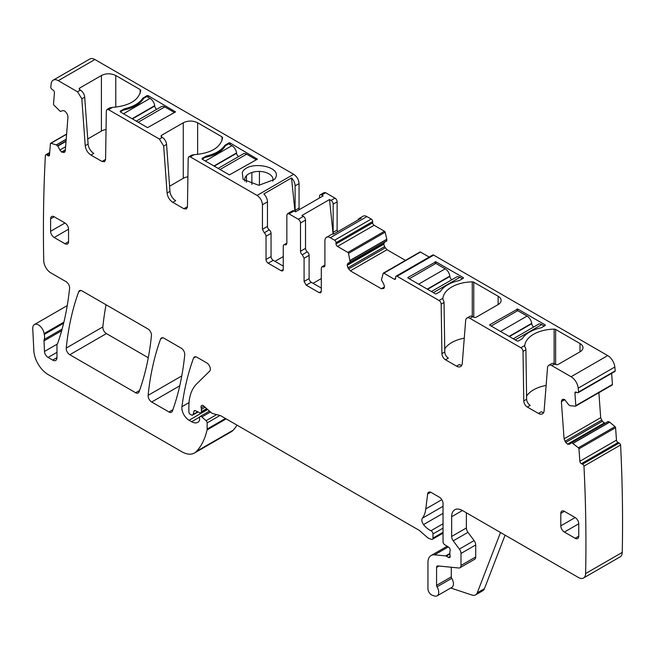 <?xml version="1.0" encoding="UTF-8"?>
<svg xmlns="http://www.w3.org/2000/svg" width="655" height="655" viewBox="0 0 655 655"><rect width="100%" height="100%" fill="white"/><g stroke="black" fill="none" stroke-linecap="round" stroke-linejoin="round"><path stroke-width="0.98" d="M94.893 59.523L58.279 80.663L77.536 91.782L80.401 90.128A6.091 3.521 60 0 1 84.7 97.145L88.106 144.067A8.122 4.691 60 0 0 93.829 153.426L90.955 155.088L102 161.466L104.538 161.711L105.586 159.46L106.331 110.851L106.961 109.5L108.484 109.655L159.394 139.048L162.268 137.386A6.091 3.521 60 0 1 166.558 144.411L169.964 191.334A8.122 4.691 60 0 0 175.687 200.692L172.814 202.346L183.858 208.724L186.397 208.978L187.445 206.726L188.19 158.117L188.82 156.766L190.343 156.913L257.055 195.427L293.677 174.287L94.893 59.523A10.152 5.862 -120 0 0 89.817 59.015L53.194 80.164A10.152 5.862 -120 0 0 51.147 83.865A1573.032 908.198 -120 0 0 50.771 87.295A2.03 1.171 -120 0 0 52.064 89.391L53.137 90.12A2.03 1.171 -120 0 1 54.439 92.674L53.538 104.063A1.015 0.589 -120 0 0 53.972 105.152L60.334 111.448L62.995 110.564L65.074 111.129L67.408 114.347L67.981 116.803L65.287 150.846L64.698 152.124M58.279 80.663A10.152 5.862 -120 0 0 53.194 80.164M80.401 90.128L79.689 89.71L79.689 88.057L79.091 88.883L79.689 89.71M108.484 109.655L112.357 107.412C129.305 105.938 138.77 100.289 140.743 90.456L140.154 89.588L115.771 75.513C110.982 73.237 106.2 73.237 101.41 75.513L79.689 88.057M162.268 137.386L161.548 136.977L161.548 135.315L160.95 136.142L161.548 136.977M190.343 156.913L194.216 154.678C211.164 153.204 220.629 147.547 222.602 137.714L222.012 136.846L197.63 122.772C192.848 120.504 188.059 120.504 183.269 122.772L161.548 135.315M175.548 111.89L147.547 127.643L120.258 111.89L120.258 111.063L120.258 111.89L120.258 111.063L124.728 108.73C133.293 106.724 139.319 103.253 142.79 98.299L146.826 95.72A1.015 0.589 180 0 1 148.267 95.72L175.548 111.89M257.415 159.157L229.406 174.91L202.117 159.157L202.117 158.322L202.117 159.157L202.117 158.322L206.587 155.996C215.159 153.99 221.177 150.511 224.657 145.566L228.685 142.986A1.015 0.589 180 0 1 230.126 142.986L257.415 159.157M275.411 178.127C282.706 165.961 247.524 160 242.285 172.519L243.087 179.388L258.848 185.291L274.609 179.388L275.411 178.127M293.677 174.287C296.944 176.539 298.737 179.65 299.057 183.613L299.057 208.077A3.046 1.76 -120 0 0 299.392 209.592M319.525 197.966L319.525 196.254A3.046 1.76 60 0 1 320.156 194.862L324.102 192.586L325.625 192.734L334.967 198.121L331.012 200.405L329.531 199.546L301.889 215.511L303.371 216.363A3.046 1.76 -120 0 1 305.525 220.096L305.525 248.36A3.046 1.76 -120 0 0 307.318 251.848A3.046 1.76 60 0 1 309.111 255.335L309.111 278.555A3.046 1.76 60 0 0 311.264 282.28L321.318 288.085M337.562 231.813L337.12 230.044L337.12 201.855A3.046 1.76 -120 0 0 334.967 198.121M381.316 288.732L384.51 286.882L383.773 288.511L381.316 288.732L350.368 270.859L347.911 267.805L347.175 265.038L347.911 263.408L386.737 240.991L386.827 239.198L385.14 232.222A1.015 0.589 -120 0 0 384.46 231.256L374.103 225.279A2.03 1.171 -120 0 1 372.662 222.79L372.662 221.546A2.03 1.171 -120 0 0 371.229 219.057L366.915 216.576A7.614 4.397 -120 0 0 363.107 216.191L359.161 218.475A7.614 4.397 -120 0 0 357.892 220.072M347.911 267.805L384.526 246.665L383.797 244.184L384.526 242.268L347.911 263.408M384.526 246.665L386.99 249.719L405.453 260.379M429.156 257.063L420.469 252.052A1.015 0.589 -120 0 0 419.961 252.003A1.015 0.589 -120 0 0 419.79 252.232M573.084 443.296L609.707 422.147L615.029 426.642A1.015 0.589 -120 0 1 615.577 427.699L616.478 440.135L579.863 461.276L578.954 448.839A1.015 0.589 -120 0 0 578.406 447.783L571.741 442.633L569.49 444.246L567.533 444.164L565.699 442.436L564.07 438.817L561.376 401.654L561.949 399.869L564.528 399.452L568.761 404.888L570.243 405.715L575.385 406.182A1.015 0.589 -120 0 0 575.614 406.141A1.015 0.589 -120 0 0 575.819 405.601L574.918 393.164A2.03 1.171 -120 0 1 575.327 392.091A2.03 1.171 -120 0 1 576.22 392.124L577.292 392.632A2.03 1.171 -120 0 0 578.185 392.673L614.808 371.524A2.03 1.171 -120 0 0 615.201 370.877A1573.04 908.198 -120 0 0 614.832 367.021A10.152 5.862 -120 0 0 607.701 355.591L433.7 255.131A2.03 1.171 -120 0 0 432.685 255.024L396.062 276.173A2.03 1.171 -120 0 0 395.645 277.098L395.645 278.342L394.204 279.177A2.03 1.171 -120 0 0 395.219 279.276A2.03 1.171 -120 0 0 395.645 278.342M612.007 385.042A1.015 0.589 -120 0 0 612.228 384.993A1.015 0.589 -120 0 0 612.441 384.46L611.631 373.358M598.883 392.705L600.692 417.669L602.322 421.296L604.95 423.326M571.496 442.641L608.118 421.501L571.52 442.624L608.118 421.501L609.707 422.147M616.478 440.135A2.03 1.171 -120 0 0 618.033 442.534L581.419 463.683L582.491 464.19A2.03 1.171 -120 0 1 583.965 466.123A1573.032 908.198 -120 0 1 585.627 573.543A10.152 5.862 -120 0 1 583.523 578.005A10.152 5.862 -120 0 1 578.447 577.497L462.422 510.515A15.229 8.793 -120 0 0 454.807 509.754A15.229 8.793 -120 0 0 451.655 516.73L451.655 536.461A5.076 2.931 -120 0 0 453.252 540.842L459.384 549.087A5.076 2.931 -120 0 1 460.989 553.459L460.989 565.445A5.076 2.931 -120 0 1 459.933 567.77A5.076 2.931 -120 0 1 458.77 567.991L437.9 565.928A3.046 1.76 -120 0 0 437.204 566.067A3.046 1.76 -120 0 0 436.574 567.459L436.574 585.374A2.03 1.171 -120 0 0 437.024 586.847A7.614 4.397 -120 0 1 437.147 595.845A7.614 4.397 -120 0 1 434.462 595.984L432.292 595.264A5.076 2.931 -120 0 1 427.952 588.706L427.952 562.481A15.229 8.793 -120 0 1 431.113 555.514A15.229 8.793 -120 0 1 434.601 554.834L445.58 555.915A2.538 1.466 -120 0 1 446.268 556.16L448.421 557.405A2.538 1.466 -120 0 0 449.69 557.528A2.538 1.466 -120 0 0 450.1 555.555A5.076 2.931 -120 0 1 449.854 553.925L449.854 552.173A5.076 2.931 -120 0 1 450.1 550.83A2.538 1.466 -120 0 0 448.495 547.089L444.761 544.755A2.538 1.466 -120 0 1 443.034 541.693L443.034 503.466A5.076 2.931 -120 0 0 439.448 497.243L431.186 492.478A5.076 2.931 -120 0 0 428.648 492.224A5.076 2.931 -120 0 0 427.625 494.026L425.807 508.919A35.542 20.518 -120 0 1 422.377 518.211A5.076 2.931 -120 0 0 423.556 524.573A16.252 9.383 -120 0 0 430.974 530.73A2.538 1.466 -120 0 1 432.98 533.948L432.98 538.099A2.538 1.466 -120 0 1 432.456 539.261A2.538 1.466 -120 0 1 431.653 539.335L430.384 539A10.152 5.862 -120 0 1 426.667 536.854L420.461 531.344A10.152 5.862 -120 0 0 418.602 529.985L221.013 415.909A5.076 2.931 -120 0 0 220.088 415.516L212.957 413.608A5.076 2.931 -120 0 1 211.098 412.535L203.754 406.018A3.046 1.76 -120 0 0 201.674 405.461A3.046 1.76 -120 0 0 201.175 407.803A5.076 2.931 -120 0 1 201.404 409.375L201.404 411.635A2.538 1.466 -120 0 1 200.872 412.797A2.538 1.466 -120 0 1 199.767 412.756L195.501 410.726A2.538 1.466 -120 0 0 194.388 410.685A2.538 1.466 -120 0 0 193.929 411.34L193.102 414.427A2.538 1.466 -120 0 1 192.636 415.09A2.538 1.466 -120 0 1 191.366 414.959L190.31 414.353A2.03 1.171 -120 0 1 188.869 411.864L188.869 406.632A55.855 32.251 -120 0 1 196.615 383.977L209.641 371.18A5.076 2.931 -120 0 0 209.96 367.029A5.076 2.931 -120 0 0 206.751 362.903L196.942 357.237A5.076 2.931 -120 0 0 194.404 356.991A5.076 2.931 -120 0 0 193.553 358.064A355.428 205.211 -120 0 0 181.943 406.706A10.152 5.862 -120 0 0 189.049 420.256L191.62 421.746A12.183 7.033 -120 0 0 197.72 422.344A12.183 7.033 -120 0 0 199.439 420.494A2.538 1.466 -120 0 0 199.603 419.716L199.603 417.644A2.538 1.466 -120 0 1 200.135 416.482A2.538 1.466 -120 0 1 201.863 416.948L206.079 420.69A2.03 1.171 -120 0 1 207.144 422.901L207.144 429.066A5.076 2.931 -120 0 1 207.054 429.934A96.473 55.7 -120 0 1 196.533 451.344A25.389 14.656 -120 0 1 194.494 452.982A25.389 14.656 -120 0 1 181.795 451.729L48.175 374.578A20.313 11.724 -120 0 1 33.839 350.695L32.75 328.671A8.122 4.691 -120 0 1 34.42 324.552A8.122 4.691 -120 0 1 40.151 326.206A8.122 4.691 -120 0 1 44.122 333.551A10.152 5.862 -120 0 0 44.286 334.418A10.152 5.862 -120 0 1 44.204 339.437A5.076 2.931 -120 0 0 44.016 340.887L44.491 351.448A5.076 2.931 -120 0 0 48.077 357.442L52.67 360.094A6.091 3.521 -120 0 0 55.716 360.397A6.091 3.521 -120 0 0 56.977 357.605L56.977 345.422A5.076 2.931 -120 0 1 57.435 343.67A10.152 5.862 -120 0 0 57.976 342.549A369.649 213.415 -120 0 0 69.594 288.323A5.076 2.931 -120 0 0 66.024 281.65L50.91 272.922A10.152 5.862 -120 0 1 43.729 260.682A1572.933 908.133 -120 0 1 43.721 260.485A1573.032 908.198 -120 0 1 45.391 155.186A2.03 1.171 -120 0 1 45.727 154.776A2.03 1.171 -120 0 1 46.865 154.957L47.938 155.685A2.03 1.171 -120 0 0 49.084 155.865A2.03 1.171 -120 0 0 49.493 155.071L50.402 143.682A1.015 0.589 -120 0 1 50.607 143.289A1.015 0.589 -120 0 1 50.951 143.265L56.273 144.919L66.212 139.179M583.523 578.005L620.146 556.856A10.152 5.862 -120 0 0 622.25 552.402A1573.032 908.198 -120 0 0 620.588 444.982A2.03 1.171 -120 0 0 619.114 443.05L618.033 442.534M194.494 452.982L231.117 431.842A25.389 14.656 -120 0 0 233.155 430.204A96.473 55.7 -120 0 0 237.053 425.169M106.044 304.755A355.428 205.211 -120 0 0 102.86 326.919A5.076 2.931 -120 0 0 106.421 333.583L148.276 357.745M172.814 202.346C169.555 200.152 167.647 197.032 167.09 192.988L169.964 191.334M159.394 139.048L163.684 146.065L167.09 192.988M90.955 155.088C87.696 152.893 85.789 149.766 85.232 145.729L88.106 144.067M77.536 91.782L81.826 98.807L85.232 145.729M64.55 152.222L61.824 152.197L59.867 150.02L65.615 146.704M56.273 144.919L57.861 146.09L59.867 150.02M579.863 461.276A2.03 1.171 -120 0 0 581.419 463.683M578.185 392.673A2.03 1.171 -120 0 0 578.578 392.017A1573.04 908.198 -120 0 0 578.209 388.169A10.152 5.862 -120 0 0 571.078 376.731L551.821 365.613A6.091 3.521 -120 0 0 548.775 365.31A6.091 3.521 -120 0 0 547.531 367.676L544.125 410.669A8.122 4.691 -120 0 1 542.463 413.821A8.122 4.691 -120 0 1 538.402 413.42L527.357 407.042A5.076 2.931 -120 0 1 523.771 400.901L523.026 351.432A3.046 1.76 -120 0 0 520.872 347.748L469.962 318.355A6.091 3.521 -120 0 0 466.917 318.052A6.091 3.521 -120 0 0 465.672 320.418L462.266 363.402A8.122 4.691 -120 0 1 460.604 366.563A8.122 4.691 -120 0 1 456.543 366.153L445.498 359.783A5.076 2.931 -120 0 1 441.912 353.635L441.167 304.174A3.046 1.76 -120 0 0 439.014 300.481L397.077 276.271A2.03 1.171 -120 0 0 396.062 276.173M394.204 279.177L383.846 273.192A1.015 0.589 -120 0 0 383.339 273.143A1.015 0.589 -120 0 0 383.167 273.372L381.456 279.939L383.773 284.114L384.51 286.882M350.122 262.131L348.517 253.37A1.015 0.589 -120 0 0 347.838 252.404L337.481 246.419A2.03 1.171 -120 0 1 336.04 243.938L336.04 242.694A2.03 1.171 -120 0 0 334.607 240.205L330.3 237.716A7.614 4.397 -120 0 0 326.485 237.339A7.614 4.397 -120 0 0 324.913 240.827L324.913 265.357A3.046 1.76 -120 0 1 324.282 266.749A3.046 1.76 -120 0 1 323.12 266.773L321.949 266.79L324.913 265.087M321.318 291.401L320.688 292.801L319.165 292.646L321.318 291.401L321.318 268.19L321.949 266.79M319.165 292.646L306.237 285.187L304.084 281.453L304.084 258.242L309.111 255.335M305.525 248.36L300.498 251.258A3.046 1.76 -120 0 0 302.291 254.746L304.084 258.242M300.498 251.258L300.498 222.995A3.046 1.76 -120 0 0 298.344 219.269L303.371 216.363M286.849 243.111L283.893 244.823A3.046 1.76 -120 0 1 285.056 244.798L286.219 244.773L286.849 243.382L286.849 215.118L287.488 213.727L289.011 213.874L298.344 219.269M283.893 244.823A3.046 1.76 -120 0 0 283.263 246.215L283.263 269.434L281.11 270.679A3.046 1.76 -120 0 0 282.632 270.826A3.046 1.76 -120 0 0 283.263 269.434M281.11 270.679L268.182 263.212L273.209 260.313L283.263 266.118M266.028 236.267L271.055 233.36A3.046 1.76 -120 0 0 269.262 229.872L264.235 232.779A3.046 1.76 -120 0 1 266.028 236.267L266.028 259.478A3.046 1.76 -120 0 0 268.182 263.212M264.235 232.779L262.442 229.291L262.442 204.753L267.461 201.855A7.614 4.397 60 0 0 263.867 193.913L291.516 177.947A7.614 4.397 60 0 1 295.11 185.897L299.057 183.613M257.055 195.427C260.322 197.687 262.123 200.798 262.442 204.753M68.554 229.217A5.076 2.931 -120 0 0 64.968 223.003L50.607 231.289A5.076 2.931 -120 0 0 54.193 237.511L68.554 229.217L68.554 241.654L64.968 243.726A5.076 2.931 -120 0 0 67.506 243.979A5.076 2.931 -120 0 0 68.554 241.654M64.968 243.726L54.193 237.511M64.968 223.003L54.193 216.78A5.076 2.931 -120 0 0 51.655 216.527A5.076 2.931 -120 0 0 50.607 218.852L50.607 231.289M160.598 339.036A355.428 205.211 -120 0 0 148.12 395.342A5.076 2.931 -120 0 0 151.69 402.006L168.965 411.979A5.076 2.931 -120 0 0 171.504 412.232A5.076 2.931 -120 0 0 172.363 411.152A355.428 205.211 -120 0 0 184.743 354.789A5.076 2.931 -120 0 0 181.173 348.132L163.987 338.209A5.076 2.931 -120 0 0 161.449 337.964A5.076 2.931 -120 0 0 160.598 339.036L162.808 337.759M78.698 291.753A355.428 205.211 -120 0 0 66.237 348.067A5.076 2.931 -120 0 0 69.807 354.732L135.642 392.738A5.076 2.931 -120 0 0 138.18 392.992A5.076 2.931 -120 0 0 139.032 391.911A355.428 205.211 -120 0 0 151.452 335.573A5.076 2.931 -120 0 0 147.883 328.916L82.088 290.926A5.076 2.931 -120 0 0 79.55 290.673A5.076 2.931 -120 0 0 78.698 291.753L80.901 290.476M575.164 517.556L564.389 511.342A5.076 2.931 -120 0 0 561.851 511.088A5.076 2.931 -120 0 0 560.803 513.414L560.803 525.85A5.076 2.931 -120 0 0 564.389 532.073L575.164 538.287A5.076 2.931 -120 0 0 577.702 538.541A5.076 2.931 -120 0 0 578.75 536.216L578.75 523.779A5.076 2.931 -120 0 0 575.164 517.556L560.803 525.85M87.729 138.958L101.41 131.066L101.41 75.513M106.044 129.534A10.152 5.862 0 0 0 101.41 131.066M112.357 107.412L109.811 107.854L106.961 109.5M169.596 186.225L183.269 178.332L183.269 122.772M187.903 176.801A10.152 5.862 0 0 0 183.269 178.332M194.216 154.678L191.694 155.104L188.82 156.766M123.492 113.757L150.06 98.414L146.826 96.555L143.592 98.414A31.481 18.176 0 0 1 123.492 110.024L120.258 111.89M205.351 161.015L231.919 145.68L228.685 143.813L225.459 145.68A31.481 18.176 0 0 1 205.351 157.29L202.117 159.157M272.808 181.189A14.213 8.212 0 0 0 273.061 179.634A14.213 8.212 0 0 0 259.437 171.43A14.213 8.212 0 0 0 251.88 172.478A14.213 8.212 0 0 0 246.452 175.605A14.213 8.212 0 0 0 245.207 177.317A14.213 8.212 0 0 0 244.634 179.642A14.213 8.212 0 0 0 244.643 179.969A14.213 8.212 0 0 0 244.888 181.189M299.057 208.077L295.11 210.353L295.11 185.897M295.11 210.353A3.046 1.76 -120 0 0 295.397 211.761M320.156 194.862A3.046 1.76 60 0 1 321.679 195.018L323.161 195.87L295.511 211.827L294.029 210.976A3.046 1.76 60 0 0 292.507 210.828L287.488 213.727M333.608 234.089A3.046 1.76 60 0 1 333.166 232.328L333.166 204.139A3.046 1.76 -120 0 0 331.012 200.405M326.485 237.339L331.512 234.433A7.614 4.397 -120 0 1 333.534 234.138L361.183 218.172A7.614 4.397 -120 0 0 359.161 218.475M524.696 346.225L524.745 345.504A30.466 17.587 180 0 1 554.122 329.121A2.03 1.171 180 0 1 555.628 329.465L580.011 343.539A10.152 5.862 180 0 1 582.983 347.682A10.152 5.862 180 0 1 580.011 351.825L558.289 364.368A2.03 1.171 180 0 1 555.415 364.368L554.695 363.959A6.091 3.521 -120 0 0 551.649 363.656L548.775 365.31M442.837 298.958L442.886 298.246A30.466 17.587 180 0 1 472.263 281.855A2.03 1.171 180 0 1 473.77 282.199L498.144 296.273A10.152 5.862 180 0 1 501.124 300.424A10.152 5.862 180 0 1 498.144 304.567L476.422 317.11A2.03 1.171 180 0 1 473.557 317.11L472.836 316.692A6.091 3.521 -120 0 0 469.791 316.39L466.917 318.052M463.142 277.515A1.015 0.589 180 0 1 463.437 277.933A1.015 0.589 180 0 1 463.142 278.342L463.142 277.515L435.853 261.763L435.853 263.416L445.203 268.82L418.635 284.155M407.852 277.933L435.133 293.686A1.015 0.589 180 0 0 436.574 293.686L439.8 291.819A3.553 2.055 180 0 0 440.61 291.107A31.481 18.176 180 0 1 458.672 280.676A3.553 2.055 180 0 0 459.908 280.209L463.142 278.342M435.853 261.763L407.852 277.515M489.711 325.191L517 340.944A1.015 0.589 180 0 0 518.433 340.944L521.667 339.077A3.553 2.055 180 0 0 522.469 338.365A31.481 18.176 180 0 1 540.531 327.934A3.553 2.055 180 0 0 541.767 327.475L545.001 325.609L545.001 324.774L517.712 309.021L517.712 310.683L527.07 316.078L500.502 331.422M517.712 309.021L489.711 324.774M545.001 324.774A1.015 0.589 180 0 1 545.296 325.191A1.015 0.589 180 0 1 545.001 325.609M615.201 370.877L578.578 392.017M620.588 444.982L583.965 466.123M505.079 535.135L484.446 588.673A10.152 5.862 -120 0 1 482.776 590.736L475.595 594.879A10.152 5.862 -120 0 1 472.009 595.059L450.738 588.002M187.387 207.373A5.076 2.931 60 0 1 186.732 207.07L183.858 208.724M105.529 160.115A5.076 2.931 60 0 1 104.866 159.804L102 161.466M437.147 595.845L451.868 587.347A7.614 4.397 -120 0 0 451.745 578.349L437.024 586.847M451.295 567.255L451.295 576.875A2.03 1.171 -120 0 0 451.745 578.349M459.933 567.77L474.654 559.272A5.076 2.931 -120 0 0 475.71 556.947L475.71 544.96A5.076 2.931 -120 0 0 474.105 540.588L467.973 532.343L453.252 540.842M466.376 512.791L466.376 527.963A5.076 2.931 -120 0 0 467.973 532.343M538.402 413.42L541.276 411.758A8.122 4.691 -120 0 0 543.642 412.535M546.123 385.451A30.466 17.587 0 0 0 526.595 396.111M524.696 346.266L525.294 347.731A3.046 1.76 -120 0 1 525.899 349.778L526.645 399.239A5.076 2.931 -120 0 0 530.231 405.388L527.357 407.042M456.543 366.153L459.417 364.499A8.122 4.691 -120 0 0 461.775 365.277M464.264 338.193A30.466 17.587 0 0 0 444.737 348.853M442.837 299.007L443.427 300.465A3.046 1.76 -120 0 1 444.041 302.512L444.778 351.981A5.076 2.931 -120 0 0 448.372 358.121L445.498 359.783M271.055 233.36L271.055 256.58A3.046 1.76 -120 0 0 273.209 260.313M269.262 229.872A3.046 1.76 60 0 1 267.461 226.384L267.461 201.855M275.002 261.345L283.263 256.58M294.971 211.516L291.516 177.947M321.318 278.555L313.065 283.32M333.092 234.081L329.531 199.546M475.595 594.879A10.152 5.862 -120 0 0 477.266 592.816L500.51 532.499M533.735 326.976A3.046 1.76 -120 0 1 531.729 323.693L531.68 323.341A6.599 3.807 -120 0 0 527.07 316.078M544.28 326.018L541.767 324.569A6.599 3.807 -120 0 0 538.467 324.241L513.266 338.791M491.144 326.018L517.712 310.683M451.876 279.718A3.046 1.76 -120 0 1 449.862 276.435L449.821 276.082A6.599 3.807 -120 0 0 445.203 268.82M462.422 278.76L459.908 277.311A6.599 3.807 -120 0 0 456.609 276.983L431.408 291.532M409.285 278.76L435.853 263.416M174.115 112.717L147.547 127.643M174.115 112.308L164.765 106.904A6.599 3.807 60 0 0 161.466 106.577L136.256 121.126M156.725 109.311A3.046 1.76 60 0 1 154.719 106.036L154.678 105.684A6.599 3.807 60 0 0 150.06 98.414M255.974 159.984L229.406 174.91M255.974 159.566L246.624 154.171A6.599 3.807 60 0 0 243.324 153.843L218.123 168.392M238.592 156.578A3.046 1.76 60 0 1 236.578 153.295L236.537 152.942A6.599 3.807 60 0 0 231.919 145.68M81.826 98.807L84.7 97.145M115.771 107.166L115.771 75.513M140.154 93.37L140.154 89.588M163.684 146.065L166.558 144.411M197.63 154.433L197.63 122.772M222.012 140.637L222.012 136.846M123.492 110.024L123.492 109.197M124.728 109.778L124.728 108.73M142.79 99.675L142.79 98.299M143.592 98.414L143.592 97.587M146.826 95.72L146.826 96.555M148.267 95.72L148.267 97.382M205.351 157.29L205.351 156.455M206.587 157.036L206.587 155.996M224.657 146.933L224.657 145.566M225.459 145.68L225.459 144.853M228.685 142.986L228.685 143.813M230.126 142.986L230.126 144.64M321.679 195.018L325.625 192.734M289.011 213.874L294.029 210.976M337.12 201.855L333.166 204.139M333.166 232.328L337.12 230.044M366.915 216.576L330.3 237.716M371.229 219.057L334.607 240.205M372.662 221.546L336.04 242.694M372.662 222.79L336.04 243.938M374.103 225.279L337.481 246.419M384.46 231.256L347.838 252.404M385.14 232.222L348.517 253.37M350.204 260.338L386.827 239.198M350.22 260.477L386.843 239.337M350.22 261.902L386.843 240.753M347.175 265.038L383.797 243.889M347.175 265.324L383.797 244.184M348.591 268.984L385.214 247.844M350.368 270.859L386.99 249.719M420.469 252.052L383.846 273.192M433.7 255.131L397.077 276.271M524.745 345.504L520.872 347.748M554.695 363.959L551.821 365.613M607.701 355.591L571.078 376.731M442.886 298.246L439.014 300.481M472.836 316.692L469.962 318.355M614.832 367.021L578.209 388.169M576.498 392.255L574.918 393.164M612.441 384.46L575.819 405.601M561.949 399.869L563.259 399.116M561.376 401.654L564.864 399.64M564.07 438.817L600.692 417.669M564.962 441.298L601.585 420.158M565.699 442.436L602.322 421.296M567.533 444.164L604.156 423.024M567.787 444.286L604.409 423.146M572.969 443.222L609.592 422.074M615.029 426.642L578.406 447.783M615.577 427.699L578.954 448.839M619.114 443.05L582.491 464.19M622.25 552.402L585.627 573.543M448.266 546.941L434.601 554.834M449.854 553.45L445.58 555.915M449.862 554.081L446.268 556.16M450.214 556.365L448.421 557.405M430.72 492.241L427.625 494.026M441.83 499.667L425.807 508.919M443.034 506.282L422.377 518.211M443.034 513.332L423.556 524.573M443.034 523.763L430.974 530.73M443.034 528.143L432.98 533.948M443.034 532.294L432.98 538.099M203.951 406.198L201.175 407.803M205.113 407.23L201.404 409.375M206.661 408.597L201.404 411.635M195.198 410.611L193.929 411.34M197.695 411.774L193.102 414.427M195.763 356.787L193.553 358.064M189.033 402.612L181.943 406.706M207.684 409.498L189.049 420.256M199.685 417.088L191.62 421.746M210.476 411.979L201.863 416.948M216.641 414.59L206.079 420.69M219.99 415.491L207.144 422.901M225.467 418.479L207.144 429.066M226.18 418.889L207.054 429.934M233.155 430.204L196.533 451.344M63.895 322.137L44.122 333.551M63.625 323.251L44.286 334.418M49.633 153.36L46.865 154.957M49.518 154.768L47.938 155.685M66.605 134.234L50.951 143.265M56.387 144.976L66.196 139.31M57.615 145.803L66.073 140.923M57.861 146.09L66.032 141.374M61.57 152.025L65.361 149.839M61.824 152.197L65.336 150.167M63.658 152.59L64.968 151.837M172.871 409.727L168.965 411.979M181.779 375.913L148.12 395.342M179.757 385.803L151.69 402.006M139.548 390.486L135.642 392.738M102.86 326.919L66.237 348.067M106.421 333.583L69.807 354.732M56.977 357.605L52.67 360.094M48.077 357.442L56.977 352.3M57.206 344.104L44.491 351.448M44.016 340.887L61.676 330.693M62.119 329.097L44.204 339.437M451.295 576.875L436.574 585.374M439.03 566.043L436.574 567.459M475.71 556.947L460.989 565.445M475.71 544.96L460.989 553.459M474.105 540.588L459.384 549.087M466.376 527.963L451.655 536.461M462.422 510.515L451.655 516.73M526.645 399.239L523.771 400.901M525.899 349.778L523.026 351.432M444.778 351.981L441.912 353.635M444.041 302.512L441.167 304.174M324.88 265.75L323.12 266.773M306.237 285.187L311.264 282.28M304.084 281.453L309.111 278.555M302.291 254.746L307.318 251.848M300.498 222.995L305.525 220.096M285.056 244.798L286.825 243.783M271.055 256.58L266.028 259.478M262.442 229.291L267.461 226.384M54.193 216.78L50.607 218.852M564.389 511.342L560.803 513.414M578.75 536.216L575.164 538.287M578.75 523.779L564.389 532.073M246.452 182.262L246.452 175.605M251.88 184.44L251.88 172.478M259.437 185.283L259.437 171.43M554.122 329.121L554.122 363.672M555.628 329.465L555.628 364.475M580.011 343.539L580.011 351.825M472.263 281.855L472.263 316.406M473.77 282.199L473.77 317.216M498.144 296.273L498.144 304.567M435.133 261.763L435.133 263.834M517 309.021L517 311.092M484.446 588.673L477.266 592.816M531.68 323.341L509.099 336.383M531.729 323.693L509.426 336.572M541.767 324.569L515.198 339.912M449.821 276.082L427.232 289.125M449.862 276.435L427.559 289.313M459.908 277.311L433.34 292.646M138.197 122.248L164.765 106.904M132.416 118.907L154.719 106.036M132.089 118.719L154.678 105.684M220.055 169.506L246.624 154.171M214.275 166.173L236.578 153.295M213.948 165.985L236.537 152.942M419.961 252.003L383.339 273.143M612.228 384.993L575.614 406.141M447.152 546.245L431.113 555.514M443.034 533.154L432.456 539.261M207.25 409.121L200.872 412.797M198.072 411.946L192.636 415.09M209.477 411.094L200.135 416.482M67.244 305.598L34.42 324.552M49.706 152.484L45.727 154.776M66.614 134.046L50.607 143.289"/></g></svg>
